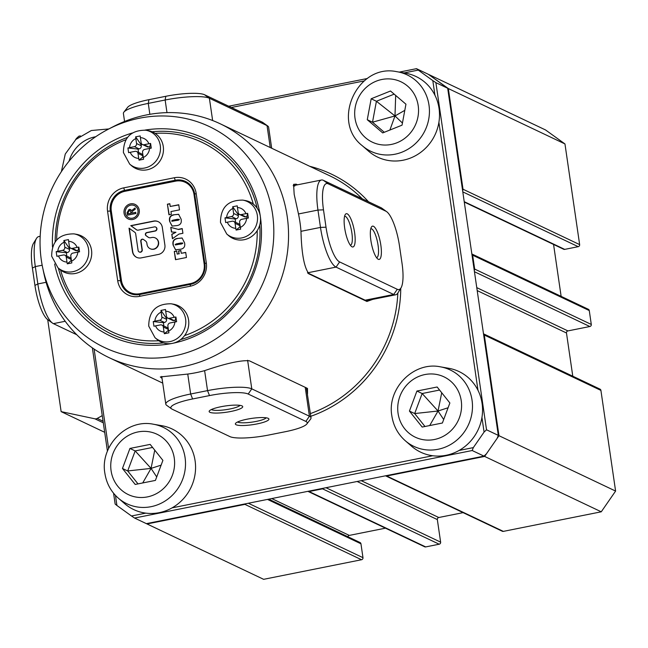 <?xml version="1.0" encoding="UTF-8"?>
<svg xmlns="http://www.w3.org/2000/svg" width="648" height="648" viewBox="0 0 648 648"><rect width="100%" height="100%" fill="white"/><g stroke="black" fill="none" stroke-linecap="round" stroke-linejoin="round"><path stroke-width="0.97" d="M52.504 247.042A109.366 103.437 115.4 0 1 132.33 132.994M144.974 130.094A109.366 103.437 115.4 0 1 260.326 216.375A109.366 103.437 115.4 0 1 175.511 342.695A109.366 103.437 115.4 0 1 54.643 264.011M257.199 208.259A107.139 101.323 -64.6 0 0 203.545 140.576A107.139 101.323 -64.6 0 0 152.094 131.771A107.139 101.323 115.4 0 1 203.545 140.576A107.139 101.323 115.4 0 1 257.199 208.259M127.486 137.4A107.139 101.323 -64.6 0 0 55.169 241.826A107.139 101.323 115.4 0 1 127.486 137.4M41.334 260.172A122.278 115.644 -64.6 0 0 42.63 267.511A122.278 115.644 -64.6 0 0 177.86 355.136A122.278 115.644 -64.6 0 0 272.533 213.929A122.278 115.644 -64.6 0 0 108.297 129.219A122.278 115.644 -64.6 0 0 41.334 260.172M108.297 129.219L113.303 126.627A129.462 122.432 115.4 0 1 220.32 123.841A129.462 122.432 115.4 0 1 287.186 216.302A129.462 122.432 115.4 0 1 237.427 341.229A129.462 122.432 115.4 0 1 109.269 357.728A129.462 122.432 115.4 0 1 43.789 273.035L42.63 267.511M310.4 413.594A129.462 122.432 -64.6 0 0 397.84 293.058M400.748 288.311A131.69 124.546 115.4 0 1 310.789 416.3M162.041 378.375L160.315 376.934L187.361 374.107A129.462 122.432 -64.6 0 0 204.476 370.68C225.941 363.415 240.87 360.102 249.261 360.766L306.917 388.136L307.492 388.476L307.533 393.944M372.819 299.352L366.906 301.466L308.626 273.723M307.484 272.824L309.25 274.088C304.349 268.434 301.587 254.146 300.972 231.247A129.462 122.432 -64.6 0 0 299.992 222.386A129.462 122.432 -64.6 0 0 298.412 213.654L294.168 194.27L293.593 184.348L296.128 184.154L297.505 184.81M115.449 495.388L116.924 505.497L115.15 504.063L113.57 493.241M107.438 451.186L92.364 347.879M472.181 450.522L134.565 518.044L146.359 523.641L483.975 456.119L472.181 450.522L473.324 447.614L484.08 432.07L481.942 417.409M498.32 435.383L447.679 88.25L435.885 82.652L486.526 429.786L498.32 435.383L497.186 438.291L486.421 453.835L483.975 456.119M77.177 138.324L76.407 138.478L78.862 136.193L80.384 135.886M228.72 106.223L367.359 78.497M399.29 72.106L416.478 68.672L428.271 74.269L447.679 88.25M94.106 349.07L108.605 448.465M116.924 505.497L131.479 515.986L145.735 513.135M172.093 507.862L432.71 455.738M459.068 450.465L473.324 447.614M477.989 390.315L438.899 122.351M434.946 95.248L432.807 80.595L418.244 70.106L404.085 72.941M364.152 80.927L231.368 107.487M76.407 138.478L75.492 139.798M309.768 166.309A131.69 124.546 115.4 0 1 368.469 201.739M362.248 198.782A129.462 122.432 -64.6 0 0 329.735 175.794L220.32 123.841M131.479 515.986L134.565 518.044M435.885 82.652L432.807 80.595M484.08 432.07L486.526 429.786M418.244 70.106L416.478 68.672M307.8 272.97L365.14 300.194L367.327 300.453M294.824 186.041L293.18 185.676L321.432 180.023A35.713 9.485 -101.3 0 1 323.376 180.33L381.032 207.7A35.713 9.485 -101.3 0 1 381.923 208.243L386.662 211.669A31.25 8.294 78.7 0 0 385.884 211.199L328.228 183.821A31.25 8.294 78.7 0 0 323.49 209.839L326.017 227.197A31.25 8.294 78.7 0 0 339.625 261.93L397.281 289.3A31.25 8.294 78.7 0 0 400.982 287.939A31.25 8.294 78.7 0 0 402.019 263.282L399.484 245.924A31.25 8.294 78.7 0 0 386.662 211.669M171.582 408.848A31.25 5.848 171.7 0 0 172.23 409.228L229.886 436.598A31.25 5.848 171.7 0 0 268.596 435.051L285.485 431.673A31.25 5.848 171.7 0 0 306.82 423.995A31.25 5.848 171.7 0 0 305.848 421.411L248.192 394.033A31.25 5.848 171.7 0 0 209.482 395.588L192.602 398.957A31.25 5.848 171.7 0 0 171.582 408.848L166.633 405.3A35.713 6.691 -8.3 0 1 165.799 404.133A35.713 6.691 -8.3 0 1 190.658 394L207.538 390.623A35.713 6.691 -8.3 0 1 251.78 388.849L309.436 416.227A35.713 6.691 -8.3 0 1 311.016 417.822L306.399 387.893M58.385 268.151A107.139 101.323 -64.6 0 0 111.634 334.141A107.139 101.323 -64.6 0 0 163.401 342.922A107.139 101.323 115.4 0 1 111.634 334.141A107.139 101.323 115.4 0 1 58.385 268.151M180.622 339.609A107.139 101.323 -64.6 0 0 259.735 225.05A107.139 101.323 115.4 0 1 180.622 339.609M271.682 148.222L268.62 127.211A35.713 6.691 171.7 0 0 267.786 126.044A35.713 6.691 171.7 0 0 267.041 125.615L209.385 98.237A35.713 6.691 171.7 0 0 165.143 100.011L148.262 103.388A35.713 6.691 171.7 0 0 123.865 112.161A35.713 6.691 171.7 0 0 123.404 113.522L124.562 121.468M123.865 112.161L127.591 107.349A31.25 5.848 -8.3 0 1 148.935 99.671L165.815 96.293A31.25 5.848 -8.3 0 1 204.533 94.738L262.189 122.116A31.25 5.848 -8.3 0 1 262.837 122.496L267.786 126.044M60.539 269.989A104.903 99.217 -64.6 0 0 158.768 340.735M184.591 335.575A104.903 99.217 -64.6 0 0 257.199 230.656M206.307 262.902A20.088 18.995 115.4 0 1 190.164 286.23L139.523 296.355A20.088 18.995 115.4 0 1 117.685 280.625L107.56 211.199A20.088 18.995 115.4 0 1 123.695 187.871L174.344 177.746A20.088 18.995 115.4 0 1 196.182 193.477L206.307 262.902L204.857 263.631L194.724 194.206A17.852 16.889 -64.6 0 0 185.506 181.456A17.852 16.889 -64.6 0 0 175.316 180.225L124.667 190.358A17.852 16.889 -64.6 0 0 110.322 211.086L120.447 280.519A17.852 16.889 -64.6 0 0 129.673 293.269A17.852 16.889 -64.6 0 0 139.863 294.5L190.504 284.367A17.852 16.889 -64.6 0 0 204.857 263.631M253.328 204.112A104.903 99.217 -64.6 0 0 155.099 133.367M125.89 139.749A104.903 99.217 -64.6 0 0 56.66 239.979M195.105 460.833A44.639 42.217 115.4 0 1 173.299 507.149A44.639 42.217 115.4 0 1 124.675 503.658L118.317 498.15A42.306 40.014 115.4 0 0 164.406 501.455A42.306 40.014 115.4 0 0 185.069 457.561A42.306 40.014 115.4 0 0 153.414 424.229L161.708 425.671A44.639 42.217 115.4 0 1 195.105 460.833M150.166 444.39L162.899 460.38L155.415 480.411L135.197 484.453L122.456 468.472L129.94 448.44L150.166 444.39M138.008 483.894L127.697 470.958L122.456 468.472M152.596 447.444L135.181 450.927L151.057 468.399L127.697 470.958L135.181 450.927L129.94 448.44M161.125 465.143L151.057 468.399L154.751 450.141M142.722 482.946L151.057 468.399L156.711 476.936M388.687 160.534A44.639 42.217 115.4 0 1 368.599 151.203L362.248 145.687A42.306 40.014 115.4 0 0 381.283 154.532A42.306 40.014 115.4 0 0 428.636 119.637A42.306 40.014 115.4 0 0 397.346 71.774L405.632 73.208A44.639 42.217 115.4 0 1 438.656 123.719A44.639 42.217 115.4 0 1 388.687 160.534M402.044 125.161L382.709 132.913L367.27 119.718L371.174 98.771L390.509 91.012L405.948 104.207L402.044 125.161M384.288 132.273L372.511 122.205L367.27 119.718M395.685 95.442L394.988 115.943L372.511 122.205L376.415 101.258L371.174 98.771M404.806 110.346L394.988 115.943L376.415 101.258L394.17 94.138M389.894 130.029L394.988 115.943L402.44 123.031M482.08 403.445A44.639 42.217 115.4 0 1 460.274 449.761A44.639 42.217 115.4 0 1 411.65 446.27L405.292 440.753A42.306 40.014 115.4 0 0 451.381 444.058A42.306 40.014 115.4 0 0 472.044 400.164A42.306 40.014 115.4 0 0 440.389 366.833L448.683 368.275A44.639 42.217 115.4 0 1 482.08 403.445M437.141 387.002L449.874 402.983L442.39 423.014L422.172 427.056L409.431 411.075L416.915 391.044L437.141 387.002M424.983 426.497L414.671 413.562L409.431 411.075M439.571 390.047L422.156 393.53L438.032 411.01L414.671 413.562L422.156 393.53L416.915 391.044M448.1 407.746L438.032 411.01L441.725 392.753M429.697 425.55L438.032 411.01L443.686 419.548M354.626 232.705A16.961 4.504 -101.3 0 1 351.629 246.572A16.961 4.504 -101.3 0 1 344.671 227.975A16.961 4.504 -101.3 0 1 345.23 214.593A16.961 4.504 -101.3 0 1 354.626 232.705M350.349 245.219A14.734 3.912 78.7 0 0 350.43 245.211A14.734 3.912 78.7 0 0 351.864 232.818A14.734 3.912 78.7 0 0 344.647 216.319A14.734 3.912 78.7 0 0 344.566 216.335M380.838 245.147A16.961 4.504 -101.3 0 1 377.841 259.022A16.961 4.504 -101.3 0 1 370.875 240.416A16.961 4.504 -101.3 0 1 371.442 227.035A16.961 4.504 -101.3 0 1 380.838 245.147M376.553 257.661A14.734 3.912 78.7 0 0 376.634 257.653A14.734 3.912 78.7 0 0 378.068 245.26A14.734 3.912 78.7 0 0 370.859 228.76A14.734 3.912 78.7 0 0 370.778 228.776M400.982 287.939L397.921 292.928A35.713 9.485 -101.3 0 1 395.628 294.791A35.713 9.485 -101.3 0 1 393.692 294.484L336.037 267.114A35.713 9.485 -101.3 0 1 320.485 227.416L317.957 210.065A35.713 9.485 -101.3 0 1 321.432 180.023M230.915 411.456A16.961 3.175 -8.3 0 1 209.369 410.897A16.961 3.175 -8.3 0 1 220.96 406.733A16.961 3.175 -8.3 0 1 242.328 406.094A16.961 3.175 -8.3 0 1 230.915 411.456M211.394 409.536A14.734 2.762 171.7 0 0 229.943 408.977A14.734 2.762 171.7 0 0 240.003 405.365M257.126 423.905A16.961 3.175 -8.3 0 1 235.58 423.346A16.961 3.175 -8.3 0 1 247.163 419.175A16.961 3.175 -8.3 0 1 268.531 418.535A16.961 3.175 -8.3 0 1 257.126 423.905M237.597 421.978A14.734 2.762 171.7 0 0 256.154 421.419A14.734 2.762 171.7 0 0 266.207 417.806M311.016 417.822A35.713 6.691 -8.3 0 1 310.546 419.175L306.82 423.995M40.184 236.269L38.791 236.552A35.713 9.485 78.7 0 0 36.499 238.415A35.713 9.485 78.7 0 0 35.308 266.595L37.843 283.946A35.713 9.485 78.7 0 0 52.496 323.101A35.713 9.485 78.7 0 0 53.387 323.636L76.756 334.733M52.496 323.101L47.758 319.675A31.25 8.294 -101.3 0 1 34.935 285.412L32.4 268.061A31.25 8.294 -101.3 0 1 33.437 243.405L36.499 238.415M66.809 256.098L66.323 252.761L56.182 251.643L56.87 256.325L58.49 255.968A10.498 9.931 -64.6 0 0 66.979 262.084L67.279 263.825L71.839 262.918L71.539 261.168A10.498 9.931 -64.6 0 0 77.817 252.104L79.542 251.789L79.202 249.44L78.853 247.107L77.128 247.415A10.498 9.931 -64.6 0 0 68.639 241.299L69.368 246.289A2.681 2.535 -64.6 0 0 72.284 248.386L77.128 247.415M74.026 233.879L76.488 234.309A20.088 18.995 115.4 0 1 91.522 250.136A20.088 18.995 115.4 0 1 81.713 270.977A20.088 18.995 115.4 0 1 59.827 269.406L57.939 267.77L51.67 256.211C51.783 241.21 59.243 233.766 74.026 233.879A19.391 18.346 115.4 0 1 88.541 249.164A19.391 18.346 115.4 0 1 79.064 269.285A19.391 18.346 115.4 0 1 57.939 267.77M77.817 252.104L72.965 253.076A2.681 2.535 -64.6 0 0 70.81 256.179L71.539 261.168M64.808 247.204L64.079 242.214A10.498 9.931 -64.6 0 0 57.81 251.278L62.662 250.314A2.681 2.535 -64.6 0 0 64.808 247.204L69.53 249.44L69.368 248.354L63.885 240.513L64.079 242.214M66.979 262.084L66.258 257.094A2.681 2.535 -64.6 0 0 63.342 254.996L58.49 255.968M57.81 251.278L56.182 251.643M66.323 252.761L67.376 252.55L62.662 250.314M68.639 241.299L68.437 239.606L63.885 240.513M69.368 248.354L70.583 248.111M72.284 248.386L76.999 250.622L78.052 250.411L78.853 247.107M78.052 250.411L78.287 252.007M71.418 260.358L67.279 263.825M71.126 260.415L70.972 259.338L66.258 257.094M64.873 255.182L69.587 257.418A2.681 2.535 115.4 0 1 70.972 259.338M76.999 250.622A2.681 2.535 115.4 0 1 75.468 250.444L70.754 248.2M69.53 249.44A2.681 2.535 115.4 0 1 67.376 252.55M163.871 326.001L163.385 322.664L153.244 321.546L153.932 326.228L155.552 325.871A10.498 9.931 -64.6 0 0 164.049 331.987L164.349 333.728L168.901 332.821L168.602 331.071A10.498 9.931 -64.6 0 0 174.879 322.007L176.604 321.692L176.264 319.343L175.924 317.01L174.199 317.317A10.498 9.931 -64.6 0 0 165.702 311.202L166.431 316.192A2.681 2.535 -64.6 0 0 169.347 318.29L174.199 317.317M171.096 303.782L173.559 304.212A20.088 18.995 115.4 0 1 188.584 320.039A20.088 18.995 115.4 0 1 178.775 340.88A20.088 18.995 115.4 0 1 156.889 339.309L155.002 337.673L148.732 326.114C148.854 311.113 156.306 303.669 171.096 303.782A19.391 18.346 115.4 0 1 185.603 319.059A19.391 18.346 115.4 0 1 176.135 339.188A19.391 18.346 115.4 0 1 155.002 337.673M174.879 322.007L170.027 322.971A2.681 2.535 -64.6 0 0 167.881 326.082L168.602 331.071M161.879 317.107L161.149 312.117A10.498 9.931 -64.6 0 0 154.872 321.181L159.724 320.217A2.681 2.535 -64.6 0 0 161.879 317.107L166.593 319.343L166.439 318.257L160.947 310.416L161.149 312.117M164.049 331.987L163.32 326.997A2.681 2.535 -64.6 0 0 160.404 324.899L155.552 325.871M154.872 321.181L153.244 321.546M163.385 322.664L164.438 322.453L159.724 320.217M165.702 311.202L165.507 309.509L160.947 310.416M166.439 318.257L167.646 318.014M169.347 318.29L174.061 320.525L175.114 320.315L175.924 317.01M175.114 320.315L175.349 321.91M168.488 330.261L164.349 333.728M168.197 330.318L168.035 329.233L163.32 326.997M161.935 325.085L166.649 327.321A2.681 2.535 115.4 0 1 168.035 329.233M174.061 320.525A2.681 2.535 115.4 0 1 172.53 320.347L167.816 318.103M166.593 319.343A2.681 2.535 115.4 0 1 164.438 322.453M138.551 152.434L138.065 149.097L127.923 147.971L128.612 152.661L130.232 152.304A10.498 9.931 -64.6 0 0 138.729 158.42L139.028 160.161L143.581 159.254L143.281 157.505A10.498 9.931 -64.6 0 0 149.558 148.441L151.284 148.125L150.944 145.776L150.603 143.443L148.878 143.751A10.498 9.931 -64.6 0 0 140.381 137.635L141.11 142.625A2.681 2.535 -64.6 0 0 144.026 144.723L148.878 143.751M145.776 130.216L148.238 130.645A20.088 18.995 115.4 0 1 163.264 146.472A20.088 18.995 115.4 0 1 153.454 167.314A20.088 18.995 115.4 0 1 131.568 165.742L129.681 164.106L123.412 152.547C123.533 137.546 130.985 130.102 145.776 130.216A19.391 18.346 115.4 0 1 160.283 145.492A19.391 18.346 115.4 0 1 150.814 165.621A19.391 18.346 115.4 0 1 129.681 164.106M149.558 148.441L144.707 149.405A2.681 2.535 -64.6 0 0 142.56 152.515L143.281 157.505M136.558 143.54L135.829 138.551A10.498 9.931 -64.6 0 0 129.551 147.614L134.403 146.642A2.681 2.535 -64.6 0 0 136.558 143.54L141.272 145.776L141.11 144.69L135.626 136.85L135.829 138.551M138.729 158.42L138 153.43A2.681 2.535 -64.6 0 0 135.084 151.332L130.232 152.304M129.551 147.614L127.923 147.971M138.065 149.097L139.118 148.886L134.403 146.642M140.381 137.635L140.187 135.942L135.626 136.85M141.11 144.69L142.325 144.447M144.026 144.723L148.74 146.958L149.793 146.748L150.603 143.443M149.793 146.748L150.028 148.343M143.168 156.695L139.028 160.161M142.876 156.751L142.714 155.666L138 153.43M136.615 151.519L141.329 153.754A2.681 2.535 115.4 0 1 142.714 155.666M148.74 146.958A2.681 2.535 115.4 0 1 147.209 146.78L142.495 144.536M141.272 145.776A2.681 2.535 115.4 0 1 139.118 148.886M235.621 222.337L235.127 219L224.994 217.874L225.674 222.564L227.302 222.207A10.498 9.931 -64.6 0 0 235.791 228.323L236.091 230.064L240.651 229.157L240.351 227.408A10.498 9.931 -64.6 0 0 246.621 218.344L248.346 218.028L248.006 215.679L247.666 213.346L245.94 213.654A10.498 9.931 -64.6 0 0 237.452 207.538L238.181 212.528A2.681 2.535 -64.6 0 0 241.088 214.626L245.94 213.654M242.838 200.119L245.3 200.548A20.088 18.995 115.4 0 1 260.326 216.375A20.088 18.995 115.4 0 1 250.517 237.217A20.088 18.995 115.4 0 1 228.639 235.645L226.751 234.009L220.482 222.45C220.595 207.449 228.047 200.005 242.838 200.119A19.391 18.346 115.4 0 1 257.345 215.395A19.391 18.346 115.4 0 1 247.876 235.524A19.391 18.346 115.4 0 1 226.751 234.009M246.621 218.344L241.777 219.308A2.681 2.535 -64.6 0 0 239.622 222.418L240.351 227.408M233.62 213.435L232.891 208.454A10.498 9.931 -64.6 0 0 226.614 217.517L231.466 216.545A2.681 2.535 -64.6 0 0 233.62 213.435L238.334 215.679L238.181 214.593L232.689 206.753L232.891 208.454M235.791 228.323L235.062 223.333A2.681 2.535 -64.6 0 0 232.154 221.235L227.302 222.207M226.614 217.517L224.994 217.874M235.127 219L236.188 218.789L231.466 216.545M237.452 207.538L237.249 205.845L232.689 206.753M238.181 214.593L239.396 214.35M241.088 214.626L245.811 216.861L246.864 216.651L247.666 213.346M246.864 216.651L247.091 218.246M240.23 226.598L236.091 230.064M239.938 226.654L239.776 225.569L235.062 223.333M233.677 221.422L238.399 223.657A2.681 2.535 115.4 0 1 239.776 225.569M245.811 216.861A2.681 2.535 115.4 0 1 244.28 216.683L239.558 214.439M238.334 215.679A2.681 2.535 115.4 0 1 236.188 218.789M130.694 205.165A6.699 6.334 -64.6 0 0 128.774 217.72A6.699 6.334 -64.6 0 0 137.959 212.431A6.699 6.334 -64.6 0 0 130.694 205.165A6.699 6.334 -64.6 0 0 128.774 217.72A6.699 6.334 -64.6 0 0 137.967 212.431A6.699 6.334 -64.6 0 0 130.694 205.165M132.783 219.486A8.035 7.598 -64.6 0 0 139.231 212.584A8.035 7.598 -64.6 0 0 135.092 204.412A8.035 7.598 -64.6 0 0 130.499 203.861A8.035 7.598 -64.6 0 0 124.06 210.762A8.035 7.598 -64.6 0 0 128.199 218.935A8.035 7.598 -64.6 0 0 132.783 219.486M135.092 204.412A8.035 7.598 -64.6 0 0 130.507 203.861A8.035 7.598 -64.6 0 0 124.06 210.762A8.035 7.598 -64.6 0 0 128.199 218.935M142.171 239.185A1.742 1.652 -64.6 0 0 140.762 241.21L142.001 249.691A2.057 1.944 115.4 0 1 139.174 251.934A2.057 1.944 115.4 0 1 138.113 250.468L135.667 233.742A2.3 2.171 -64.6 0 0 134.808 232.292L129.041 228.145L132.467 251.594A8.035 7.606 -64.6 0 0 136.615 257.337A8.035 7.606 -64.6 0 0 141.207 257.888L158.444 254.437A8.035 7.606 -64.6 0 0 164.9 245.106L162.316 227.383A8.035 7.606 -64.6 0 0 158.161 221.64A8.035 7.606 -64.6 0 0 153.576 221.09L130.766 225.65L136.526 229.805A2.3 2.171 -64.6 0 0 138.162 230.145L154.418 226.897A2.066 1.952 115.4 0 1 156.67 229.141A2.066 1.952 115.4 0 1 155.01 230.915L146.78 232.559A1.742 1.652 -64.6 0 0 146.035 235.686L148.125 237.192A3.58 3.386 -64.6 0 0 150.668 237.735L151.843 237.5A5.97 5.646 115.4 0 1 157.796 245.73A5.97 5.646 115.4 0 1 147.047 244.434L146.869 243.235A3.58 3.386 -64.6 0 0 145.517 240.967L143.411 239.444A1.742 1.652 -64.6 0 0 142.171 239.185M143.289 239.371A1.742 1.652 -64.6 0 0 141.029 241.331L142.26 249.812A2.057 1.944 115.4 0 1 139.304 251.991M127.454 215.185L127.081 212.649L129.098 209.426L130.532 209.531L131.56 210.657L135.084 207.959L135.262 209.183L131.876 211.742L132.062 213.062L135.716 212.325L135.886 213.492L127.445 215.185L127.081 212.649L129.098 209.426L130.523 209.523L131.56 210.649L135.084 207.968M121.427 280.406A16.961 16.046 -64.6 0 0 139.871 293.69L190.512 283.565A16.961 16.046 -64.6 0 0 204.144 263.866L194.011 194.441A16.961 16.046 -64.6 0 0 175.568 181.157L124.926 191.29A16.961 16.046 -64.6 0 0 111.294 210.981L121.427 280.406L120.844 280.706L110.719 211.272A17.852 16.889 115.4 0 1 125.064 190.544L175.705 180.411A17.852 16.889 115.4 0 1 185.701 181.545M173.632 214.796L178.597 214.286L181.1 219.097C181.869 222.791 180.533 224.945 177.098 225.561L172.068 226.071L169.646 221.389C168.861 217.655 170.189 215.46 173.632 214.796L178.735 214.358M177.09 238.488L182.048 237.978L184.559 242.789C185.328 246.483 183.992 248.638 180.549 249.245L175.527 249.755L173.105 245.082C172.319 241.348 173.648 239.144 177.09 238.488L182.185 238.043M186.446 257.499L175.495 259.686L174.296 251.44L176.71 250.954L177.171 254.097L178.953 253.741L178.548 250.995L180.841 250.533L181.246 253.287L185.701 252.396L186.446 257.499M171.461 232.008L170.78 227.359L178.224 229.376L182.226 228.574L182.914 233.288L178.945 234.074L172.441 238.748L171.785 234.236L175.956 232.259L171.461 232.008M168.95 214.796L167.403 204.193L169.817 203.707L170.222 206.461L178.751 204.752L179.496 209.855L170.967 211.564L171.364 214.31L168.95 214.796M129.867 293.358A17.852 16.889 115.4 0 1 120.844 280.706L117.685 280.625M158.29 221.705A8.035 7.606 -64.6 0 0 153.835 221.219L131.026 225.779L136.793 229.927A2.3 2.171 -64.6 0 0 136.979 230.048M129.317 228.339L132.727 251.716A8.035 7.606 -64.6 0 0 136.744 257.394M155.382 237.978A5.97 5.646 115.4 0 1 158.055 245.851A5.97 5.646 115.4 0 1 150.263 248.759M155.731 227.108A2.066 1.952 115.4 0 1 155.269 231.036L147.039 232.681A1.742 1.652 -64.6 0 0 146.302 235.815L148.392 237.322A3.58 3.386 -64.6 0 0 148.757 237.549M175.73 259.637L174.296 251.44M174.555 251.562L176.734 251.132M178.953 253.741L177.171 254.097M179.213 253.87L178.548 250.995M178.816 251.116L180.865 250.711M185.725 252.566L181.246 253.287M175.665 249.82L173.105 245.082M173.364 245.203C172.579 241.469 173.907 239.274 177.35 238.61M175.397 244.774L181.578 243.964L182.785 243.332L182.42 242.919M175.462 244.96L181.319 243.842L182.574 242.951M182.785 243.332L181.108 242.943L176.118 243.94L175.138 244.652M171.704 232.033L170.78 227.359M171.04 227.48L178.224 229.376M178.492 229.497L182.25 228.744M172.66 238.586L171.785 234.236M172.044 234.365L175.956 232.259M172.206 226.128L169.646 221.389M169.906 221.511C169.12 217.777 170.456 215.582 173.899 214.925M171.947 221.09L178.127 220.271L179.334 219.64L178.97 219.235M172.012 221.268L177.86 220.15L179.115 219.259M179.334 219.64L177.649 219.251L172.66 220.247L171.679 220.96M169.185 214.747L167.403 204.193M167.662 204.314L169.841 203.877M178.775 204.922L170.222 206.461M131.876 211.742L132.062 213.062L135.724 212.325M128.053 212.714L128.215 213.832L131.131 213.249L130.191 210.649L129.268 210.592L128.053 212.714L128.215 213.832L131.131 213.249L130.191 210.649L129.268 210.592M102.246 415.619L97.216 418.43A3.572 3.378 115.4 0 1 94.875 418.802L61.131 411.626L47.709 319.642M245.973 503.723A1.782 1.685 115.4 0 1 244.92 504.371L147.015 523.957L146.529 523.608M323.619 488.187A1.782 1.685 115.4 0 1 322.574 488.843L309.072 491.54A1.782 1.685 115.4 0 1 307.897 491.338M483.505 333.825A1.782 1.685 115.4 0 1 484.291 335.032L498.976 435.699L484.631 456.427L386.718 476.013A1.782 1.685 115.4 0 1 385.544 475.802M572.783 376.204L566.474 332.983A1.782 1.685 115.4 0 1 567.915 330.909L589.858 326.519A1.782 1.685 115.4 0 0 591.292 324.446L589.267 310.562A1.782 1.685 115.4 0 0 588.344 309.282L471.857 253.976A1.782 1.685 115.4 0 1 472.643 255.191L474.668 269.074A1.782 1.685 115.4 0 1 474.271 270.516M428.782 74.609L448.335 88.565L463.02 189.232A1.782 1.685 115.4 0 1 462.623 190.674M428.927 74.585L545.543 129.956L564.959 143.937L579.644 244.604A1.782 1.685 115.4 0 1 578.21 246.677L564.708 249.383A1.782 1.685 115.4 0 1 563.687 249.261L464.284 202.063M553.562 244.45L561.136 296.371M483.505 333.817L599.991 389.124A1.782 1.685 115.4 0 1 600.915 390.404L615.6 491.071L601.255 511.807L503.342 531.384A1.782 1.685 115.4 0 1 502.322 531.263L385.698 475.891M463.101 512.641L438.769 517.509L361.203 480.67M308.051 491.419L424.675 546.79A1.782 1.685 115.4 0 0 425.687 546.92L439.198 544.215A1.782 1.685 115.4 0 0 440.632 542.141L437.335 519.583A1.782 1.685 115.4 0 1 438.769 517.509M385.447 528.169L349.304 535.402L271.731 498.571M347.911 536.755A1.782 1.685 115.4 0 1 349.304 535.402M268.742 499.163L360.029 542.514A1.782 1.685 115.4 0 1 360.952 543.785L362.977 557.677A1.782 1.685 115.4 0 1 361.544 559.742L263.631 579.328L147.015 523.957M104.684 432.305L61.131 411.626M601.255 511.807L484.631 456.427M615.6 491.071L498.976 435.699M564.959 143.937L448.335 88.565M295.375 185.231L296.128 184.154M366.906 301.466L365.14 300.194L393.692 294.484L397.281 289.3M166.982 112.631L165.143 100.011L165.815 96.293M148.935 99.671L148.262 103.388L149.858 114.315M270.24 147.542L267.041 125.615L262.189 122.116M204.533 94.738L209.385 98.237L212.641 120.528M111.294 210.981L107.56 211.199M124.926 191.29L123.695 187.871M175.568 181.157L174.344 177.746M196.182 193.477L194.724 194.206M139.863 294.5L139.523 296.355M190.164 286.23L190.504 284.367M95.726 136.728A33.413 31.598 -64.6 0 0 69.036 161.231M111.092 470.74A33.413 31.598 -64.6 0 0 147.42 496.903A33.413 31.598 -64.6 0 0 174.263 458.104A33.413 31.598 -64.6 0 0 137.943 431.949A33.413 31.598 -64.6 0 0 111.092 470.74M392.704 79.242A33.413 31.598 -64.6 0 0 355.258 107.058A33.413 31.598 -64.6 0 0 380.514 144.682A33.413 31.598 -64.6 0 0 417.96 116.867A33.413 31.598 -64.6 0 0 392.704 79.242M396.722 71.669A42.306 40.014 115.4 0 1 397.346 71.774L396.706 71.669C357.728 63.285 330.715 121.298 362.248 145.687M398.066 413.343A33.413 31.598 -64.6 0 0 434.395 439.506A33.413 31.598 -64.6 0 0 461.238 400.707A33.413 31.598 -64.6 0 0 424.918 374.552A33.413 31.598 -64.6 0 0 398.066 413.343M300.98 231.32L320.485 227.416L326.017 227.197M323.49 209.839L317.957 210.065L298.477 213.962M339.625 261.93L336.037 267.114L307.638 272.792M385.884 211.199L381.032 207.7M328.228 183.821L323.376 180.33M187.75 374.058L190.658 394L192.602 398.957M209.482 395.588L207.538 390.623L204.622 370.64M247.617 360.28L251.78 388.849L248.192 394.033M305.848 421.411L309.436 416.227L305.224 387.334M42.177 265.218L35.308 266.595L32.4 268.061M34.935 285.412L37.843 283.946L46.089 282.301M65.205 321.278L53.387 323.636M194.756 194.408L194.011 194.441M204.881 263.833L204.144 263.866M139.871 293.69L140.162 294.435M190.804 284.302L190.512 283.565M103.299 422.796L94.875 418.802M103.064 421.208L97.216 418.43M361.544 559.742L244.92 504.371M362.977 557.677L248.346 503.245M360.952 543.785L267.502 499.414M425.687 546.92L309.072 491.54M439.198 544.215L322.574 488.843M440.632 542.141L326.001 487.717M437.335 519.583L357.121 481.488M503.342 531.384L386.718 476.013M600.915 390.404L484.291 335.032M566.474 332.983L477.203 290.596M567.915 330.909L476.766 287.631M589.858 326.519L474.449 271.723M591.292 324.446L474.668 269.074M589.267 310.562L472.643 255.191M564.708 249.383L464.227 201.674M578.21 246.677L462.802 191.881M579.644 244.604L463.02 189.232M109.269 357.728L162.737 383.114M61.39 171.631L65.27 154.022L75.889 139.442L91.344 130.515L108.856 128.936M153.414 424.229C126.741 418.543 99.824 445.962 104.879 473.275C106.434 483.27 110.913 491.565 118.317 498.15M440.389 366.833C413.716 361.147 386.799 388.565 391.854 415.878C393.409 425.882 397.888 434.168 405.292 440.753M365.893 300.737L395.628 294.791M161.757 376.423L165.799 404.133"/></g></svg>
